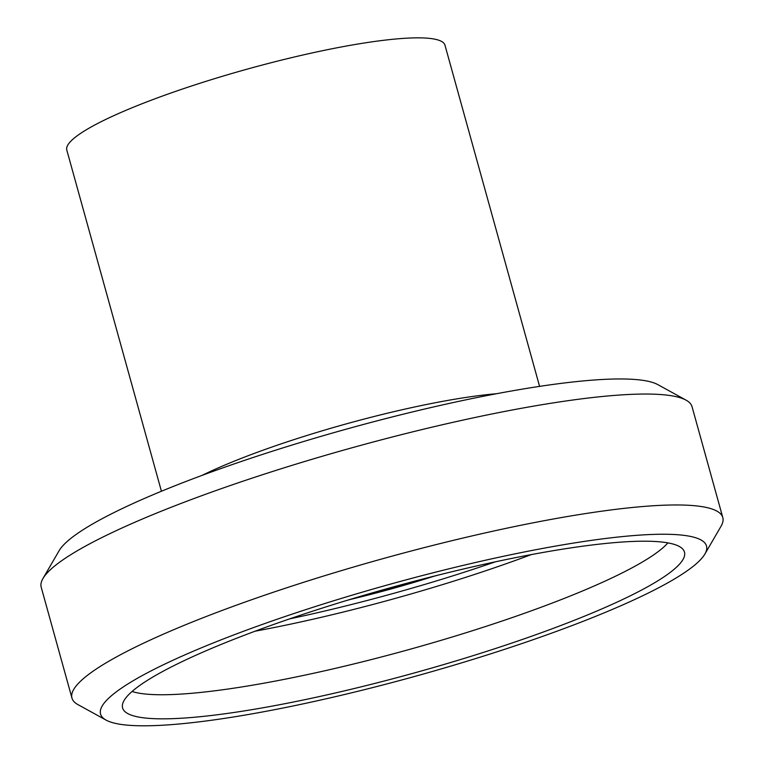 <?xml version="1.0" encoding="UTF-8"?>
<svg xmlns="http://www.w3.org/2000/svg" width="764" height="764" viewBox="0 0 764 764"><rect width="100%" height="100%" fill="white"/><g stroke="black" fill="none" stroke-linecap="round" stroke-linejoin="round"><path stroke-width="1.15" d="M106.1 720.108L77.918 704.599A337.707 51.255 -15.5 0 1 71.959 698.086A337.707 51.255 -15.5 0 1 482.819 533.453A337.707 51.255 -15.5 0 1 722.801 517.591A337.707 51.255 -15.5 0 1 721.044 526.243L704.876 554.053A314.415 47.721 164.5 0 0 483.077 560.766A314.415 47.721 164.5 0 0 106.1 720.108A314.415 47.721 164.5 0 0 416.284 676.006A314.415 47.721 164.5 0 0 704.876 554.053M42.956 578.52L59.124 550.701A314.415 47.721 -15.5 0 1 440.016 405.483A314.415 47.721 -15.5 0 1 657.899 384.655L686.082 400.164A337.707 51.255 164.5 0 0 452.059 422.53A337.707 51.255 164.5 0 0 42.956 578.52A337.707 51.255 164.5 0 0 41.199 587.172L71.959 698.086M722.801 517.591L692.041 406.677A337.707 51.255 164.5 0 0 686.082 400.164M674.87 568.664A291.542 44.245 164.5 0 0 683.751 550.424A291.542 44.245 164.5 0 0 391.703 587.382A291.542 44.245 164.5 0 0 122.345 706.108A291.542 44.245 164.5 0 0 366.453 685.528A291.542 44.245 164.5 0 0 674.87 568.664M132.048 691.496A285.306 43.3 164.5 0 0 397.767 652.628A285.306 43.3 164.5 0 0 662.913 547.798A285.306 43.3 164.5 0 0 667.898 542.889M539.585 386.374L444.973 45.191A196.214 29.777 164.5 0 0 247.928 68.932A196.214 29.777 164.5 0 0 66.802 150.069L161.424 491.242M496.552 393.718A196.214 29.777 164.5 0 0 202.097 475.38M255.1 631.198A285.306 43.3 164.5 0 0 531.372 554.578M289.69 618.859A280.646 42.593 164.5 0 0 495.359 561.826M349.062 599.74A181.87 27.599 164.5 0 0 434.63 576.018M357.437 597.228A178.747 27.132 164.5 0 0 426.15 578.176M346.885 600.409L436.836 575.454"/></g></svg>
